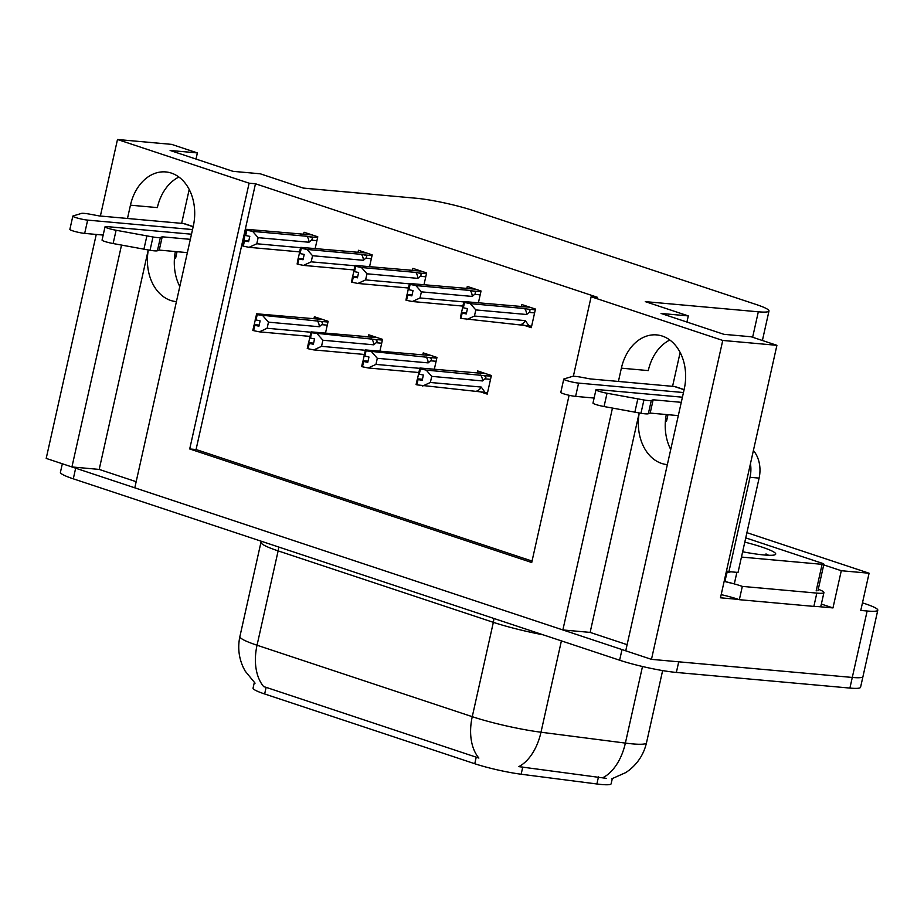 <?xml version="1.0" encoding="UTF-8"?>
<svg xmlns="http://www.w3.org/2000/svg" width="924" height="924" viewBox="0 0 924 924"><rect width="100%" height="100%" fill="white"/><g stroke="black" fill="none" stroke-linecap="round" stroke-linejoin="round"><path stroke-width="1.39" d="M179.799 286.521A43.867 32.733 95.1 0 1 175.352 251.547M176.415 301.628A43.867 32.733 95.1 0 1 176.299 301.617A43.867 32.733 95.1 0 1 170.721 300.462A43.867 32.733 95.1 0 1 148.302 249.977M670.732 449.514A43.867 32.733 95.1 0 1 666.285 414.529M639.235 412.959A43.867 32.733 -84.9 0 0 661.665 463.444A43.867 32.733 -84.9 0 0 667.232 464.61A43.867 32.733 -84.9 0 0 667.347 464.622M612.289 778.678L611.145 783.771A37.006 4.25 -167.4 0 1 601.547 784.499A37.006 4.25 -167.4 0 1 596.892 783.979L521.159 774.231A37.006 4.25 -167.4 0 1 474.763 763.732L264.645 693.97A37.006 4.25 -167.4 0 1 253.06 688.114L254.319 682.49M862.473 602.864L864.933 603.672A41.118 4.724 -167.4 0 1 877.8 610.186L862.947 676.634A41.118 4.724 -167.4 0 1 852.286 677.442L651.466 659.355L625.733 650.819L684.245 389.039A43.867 32.733 -84.9 0 0 656.745 334.915A43.867 32.733 -84.9 0 0 621.378 368.168L618.41 381.462M669.842 340.02A43.867 32.733 -84.9 0 0 648.278 370.593L621.378 368.168M136.175 481.693L99.191 469.415L71.933 466.955L46.2 458.408L96.258 234.442M639.177 412.947L590.124 632.397L627.107 644.675M590.124 632.397L562.866 629.949L134.8 487.826L193.312 226.057A43.867 32.733 -84.9 0 0 165.812 171.933A43.867 32.733 -84.9 0 0 130.446 205.186L127.477 218.468M821.367 604.077L832.974 607.923L818.144 606.594M738.611 599.433L720.477 597.793L776.911 345.322L751.177 336.775L723.919 334.326L661.053 313.455L688.311 315.904L645.287 301.628L758.327 311.804A41.118 4.724 12.6 0 0 768.987 310.995A41.118 4.724 12.6 0 0 756.121 304.481L473.03 210.499A41.118 4.724 12.6 0 0 416.308 198.256L303.268 188.08L260.245 173.793L232.987 171.333L170.12 150.462L197.378 152.922L171.645 144.375L117.487 139.501L100.381 216.031M823.723 564.887L841.29 570.72L832.974 607.923M841.29 570.72L869.091 573.226L746.915 532.663M877.8 610.186A41.118 4.724 -167.4 0 1 867.139 611.007L860.775 610.429L869.091 573.226M573.354 376.287L591.129 296.743L722.753 340.448L776.911 345.322M722.753 340.448L651.466 659.355M121.529 245.079L71.933 466.955M612.462 408.073L562.866 629.949M117.487 139.501L249.11 183.195L189.709 448.96L531.727 562.508L569.103 395.287M181.635 223.342L189.212 189.455M196.004 159.055L197.378 152.922M672.568 386.336L680.145 352.437M686.936 322.049L688.311 315.904M591.129 296.743L597.493 297.32L255.474 183.772L249.11 183.195M255.474 183.772L196.061 449.526L532.051 561.076M196.061 449.526L189.709 448.96M369.554 266.724L372.21 254.862L358.454 250.3L358.038 252.194M423.977 284.788L426.622 272.938L412.878 268.364L412.451 270.258M478.389 302.853L481.046 291.002L467.29 286.428L466.874 288.323M522.672 324.809L531.3 327.673L535.458 309.066L521.713 304.504L521.286 306.398M315.142 248.66L317.787 236.798L304.042 232.236L303.615 234.13M379.891 351.236L382.548 339.374L368.792 334.811L368.376 336.706M434.315 369.3L436.96 357.438L423.215 352.876L422.788 354.77M478.597 391.245L487.225 394.109L491.383 375.514L477.627 370.94L477.211 372.834M325.479 333.171L328.136 321.309L314.379 316.747L313.952 318.641M148.244 249.965L99.191 469.415M130.446 205.186L157.346 207.6A43.867 32.733 95.1 0 1 178.91 177.038M264.645 693.97L266.124 687.352L263.675 686.613A47.979 31.451 -71.6 0 1 257.045 645.229L472.256 716.678A54.828 6.306 12.6 0 0 540.99 732.224A47.979 29.799 97.3 0 1 518.826 766.631L606.317 778.343M625.744 650.773A41.118 4.724 -167.4 0 1 622.002 649.572L75.664 468.191A41.118 4.724 -167.4 0 1 72.153 466.978M676.356 672.441L849.907 688.08A41.118 4.724 -167.4 0 0 860.567 687.26L862.947 676.634A41.118 4.724 -167.4 0 1 852.286 677.442L678.724 661.815L676.356 672.441A41.118 4.724 -167.4 0 1 619.623 660.21L73.296 478.828A41.118 4.724 -167.4 0 1 60.418 472.314L62.335 463.767M266.124 687.352L478.875 758.061A47.979 31.451 108.4 0 1 472.256 716.678L493.347 622.337L278.136 550.889A54.828 6.306 -167.4 0 1 260.984 542.203L261.157 541.198M309.956 336.394L259.401 331.843L253.638 330.653L254.828 325.34L258.939 326.184L260.129 320.871L255.209 319.762L256.687 313.802L322.534 319.45M253.453 330.492L252.841 330.388L254.031 325.075L253.049 330.457M310.949 332.224L267.117 328.274L268.48 322.164L319.334 326.749L321.702 324.659C323.342 323.146 322.799 322.037 320.062 321.321L257.207 314.714L256.017 320.027M256.398 314.449L257.207 314.714M253.638 330.653L254.828 325.34M259.194 325.063L254.227 324.624L255.301 319.785M319.334 326.749A9.321 6.953 -84.9 0 0 317.29 320.79M267.117 328.274L259.401 331.843M262.97 315.892L268.48 322.164M259.055 325.675L254.62 325.271M259.078 325.583L254.227 325.144M299.619 251.882L249.064 247.332L243.301 246.154L244.282 240.76L248.602 241.672L249.792 236.359L245.68 235.516L246.87 230.203L246.061 229.937L244.872 235.25L245.68 235.516M248.718 241.164L244.282 240.76M243.301 246.154L244.49 240.829M243.89 240.633L242.712 245.946L243.693 240.563L248.741 241.072M248.856 240.563L243.693 240.563M300.612 247.713L256.78 243.763L249.064 247.332M317.625 237.526L309.725 236.81C312.462 237.526 313.005 238.635 311.365 240.148L316.932 240.644M309.725 236.81L306.953 236.278A9.321 6.953 95.1 0 1 308.986 242.238L311.365 240.148M306.953 236.278L252.633 231.381L258.142 237.664L308.986 242.238M256.78 243.763L258.142 237.664M252.633 231.381L246.87 230.203M246.061 229.937L246.35 229.302L312.197 234.939M300.658 234.188L312.023 234.892M243.89 240.113L244.964 235.285M364.368 354.458L313.825 349.907L308.062 348.729L309.251 343.405L313.363 344.248L314.541 338.935L309.632 337.826L311.099 331.878L376.957 337.514M376.784 337.456L365.419 336.763M307.877 348.567L307.253 348.452L308.443 343.139L307.461 348.521M365.361 350.288L321.529 346.338L322.892 340.24L373.746 344.814L376.114 342.723C377.754 341.21 377.211 340.101 374.486 339.385L311.619 332.779L310.441 338.092M310.822 332.513L311.619 332.779M308.062 348.729L309.251 343.405M313.606 343.139L308.639 342.688L309.725 337.861M373.746 344.814A9.321 6.953 -84.9 0 0 371.702 338.854M321.529 346.338L313.825 349.907M317.382 333.957L322.892 340.24M313.467 343.74L309.043 343.335M313.49 343.647L308.651 343.208M418.78 372.522L368.237 367.971L362.474 366.793L363.663 361.48L367.775 362.323L368.965 356.999L364.044 355.89L365.523 349.942L431.369 355.59M362.289 366.632L361.677 366.528L362.855 361.203L361.873 366.585M419.785 368.353L375.952 364.403L377.315 358.304L428.159 362.878L430.538 360.787C432.178 359.274 431.635 358.166 428.898 357.449L366.043 350.843L364.853 356.156M365.234 350.577L366.043 350.843M362.474 366.793L363.663 361.48M368.029 361.203L363.063 360.753L364.137 355.925M428.159 362.878A9.321 6.953 -84.9 0 0 426.114 356.918M375.952 364.403L368.237 367.971M371.806 352.021L377.315 358.304M367.891 361.804L363.455 361.411M367.914 361.711L363.063 361.272M487.549 392.642L416.897 384.858L418.087 379.545L422.187 380.388L423.377 375.063L418.468 373.954L419.935 368.006L485.781 373.654M416.712 384.696L416.089 384.592L417.278 379.279L416.297 384.661M485.042 392.423L481.219 387.052L430.365 382.478L431.727 376.368L482.582 380.942L484.95 378.852C486.59 377.339 486.047 376.23 483.31 375.525L426.218 370.097L420.455 368.907L419.265 374.232M419.658 368.641L420.455 368.907M416.897 384.858L418.087 379.545M422.441 379.267L417.475 378.817L418.56 373.989M482.582 380.942A9.321 6.953 -84.9 0 0 480.538 374.982M430.365 382.478L422.661 386.036M426.218 370.097L431.727 376.368M476.969 390.933A9.321 6.953 -84.9 0 0 481.219 387.052M422.303 379.868L417.879 379.475M422.326 379.776L417.486 379.337M354.031 269.947L303.488 265.396L297.724 264.218L298.706 258.836L303.026 259.748L304.204 254.423L300.104 253.58L301.282 248.267L300.485 248.002L299.295 253.315L300.104 253.58M303.13 259.228L298.706 258.836M297.724 264.218L298.914 258.905M298.313 258.697L297.124 264.021L298.106 258.628L303.153 259.136M303.268 258.628L298.106 258.628M355.024 265.777L311.192 261.839L303.488 265.396M372.049 255.59L364.137 254.874C366.874 255.59 367.417 256.699 365.777 258.212L371.344 258.708M364.137 254.874L361.365 254.343A9.321 6.953 95.1 0 1 363.409 260.302L365.777 258.212M361.365 254.343L307.045 249.457L312.555 255.729L363.409 260.302M311.192 261.839L312.555 255.729M307.045 249.457L301.282 248.267M300.485 248.002L300.762 247.366L366.62 253.014M355.082 252.252L366.447 252.957M298.302 258.177L299.388 253.349M408.443 288.011L357.9 283.46L352.136 282.282L353.118 276.9L357.438 277.812L358.627 272.499L354.516 271.656L355.705 266.331L354.897 266.066L353.707 271.379L354.516 271.656M357.553 277.292L353.118 276.9M352.136 282.282L353.326 276.969M352.725 276.761L351.536 282.086L352.518 276.703L357.576 277.2M357.692 276.692L352.518 276.703M409.447 283.841L365.615 279.903L357.9 283.46M426.461 273.654L418.56 272.95C421.298 273.654 421.841 274.763 420.201 276.276L425.768 276.784M418.56 272.95L415.777 272.407A9.321 6.953 95.1 0 1 417.821 278.367L420.201 276.276M415.777 272.407L361.469 267.521L366.978 273.793L417.821 278.367M365.615 279.903L366.978 273.793M361.469 267.521L355.705 266.331M354.897 266.066L355.174 265.431L421.032 271.079M409.494 270.328L420.859 271.021M352.725 276.241L353.8 271.413M462.866 306.087L412.323 301.524L406.56 300.346L407.542 294.964L411.85 295.876L413.04 290.563L408.928 289.72L410.117 284.407L409.32 284.13L408.131 289.455L408.928 289.72M411.965 295.368L407.542 294.964M406.56 300.346L407.75 295.033M407.149 294.837L405.959 300.15L406.941 294.768L411.988 295.264M412.104 294.756L406.941 294.768M463.86 301.917L420.027 297.967L412.323 301.524M480.884 291.718L472.973 291.014C475.71 291.718 476.253 292.839 474.613 294.34L480.18 294.848M472.973 291.014L470.201 290.471A9.321 6.953 95.1 0 1 472.245 296.442L474.613 294.34M470.201 290.471L415.881 285.585L421.39 291.857L472.245 296.442M420.027 297.967L421.39 291.857M415.881 285.585L410.117 284.407M409.32 284.13L409.598 283.495L475.444 289.143M463.917 288.392L475.283 289.085M407.137 294.306L408.223 289.478M531.635 326.195L460.972 318.41L461.954 313.028L466.274 313.941L467.463 308.628L463.351 307.784L464.541 302.471L463.733 302.206L462.543 307.519L463.351 307.784M466.389 313.432L461.954 313.028M460.972 318.41L462.162 313.097M461.561 312.901L460.371 318.214L461.353 312.832L466.412 313.34M466.528 312.82L461.353 312.832M529.117 325.976L525.294 320.616L474.439 316.031L466.736 319.6M521.055 324.486A9.321 6.953 -84.9 0 0 525.294 320.616M535.296 309.794L527.396 309.078C530.133 309.794 530.676 310.903 529.036 312.416L534.603 312.913M527.396 309.078L524.613 308.547A9.321 6.953 95.1 0 1 526.657 314.507L529.036 312.416M524.613 308.547L470.304 303.649L475.814 309.921L526.657 314.507M474.439 316.031L475.814 309.921M470.304 303.649L464.541 302.471M463.733 302.206L464.01 301.559L529.868 307.207M518.329 306.456L529.695 307.149M461.561 312.381L462.635 307.542M682.42 397.204L598.221 389.616A8.755 1.005 -167.4 0 0 595.957 389.789A8.755 1.005 -167.4 0 0 607.033 393.243L643.924 399.977L640.956 413.271L604.053 406.537L607.033 393.243M667.994 414.691L666.574 421.032L665.442 420.663M818.283 589.246A27.408 3.153 -167.4 0 1 823.931 592.561L820.962 605.855A27.408 3.153 12.6 0 1 818.364 606.583A27.408 3.153 -167.4 0 1 813.859 606.398L739.35 599.688A27.408 3.153 12.6 0 0 738.507 599.399A27.408 3.153 -167.4 0 0 721.182 594.64M823.931 592.561A27.408 3.153 -167.4 0 1 816.828 593.104L742.319 586.394L739.35 599.688M724.15 581.346A27.408 3.153 -167.4 0 1 742.319 586.394M667.013 419.092A27.408 20.455 -84.9 0 0 665.615 418.872M726.46 571.032A27.408 20.455 95.1 0 1 728.932 571.633L738.022 572.453L759.101 478.112A27.408 20.455 -84.9 0 0 753.395 450.531M730.976 571.817A27.408 20.455 -84.9 0 0 725.929 573.388M728.932 571.633L750.022 477.292A27.408 20.455 -84.9 0 0 750.45 463.686M684.13 389.582L675.64 386.775A13.71 8.986 108.4 0 0 674.301 386.486L590.286 378.921L581.462 377.281A13.71 1.571 -167.4 0 0 572.661 376.322L563.975 378.956A8.755 1.005 -167.4 0 0 563.767 379.106A8.755 1.005 -167.4 0 0 569.092 381.266A8.755 1.005 -167.4 0 0 578.586 383.102L683.46 392.538M594.109 398.048L575.606 396.384L578.586 383.102M563.767 379.106L560.799 392.4A8.755 1.005 12.6 0 0 566.123 394.548A8.755 1.005 12.6 0 0 575.606 396.384M653.153 399.792L650.184 413.086L648.336 413.756L651.304 400.473L653.153 399.792L681.277 402.333M678.308 415.615L650.184 413.086M595.957 389.789L592.989 403.083A8.755 1.005 12.6 0 0 604.053 406.537M648.336 413.756A13.71 1.571 -167.4 0 1 640.956 413.271M651.304 400.473A13.71 1.571 -167.4 0 1 643.924 399.977M637.826 398.879L634.857 412.173M191.487 234.211L107.288 226.634A8.755 1.005 -167.4 0 0 105.024 226.807A8.755 1.005 -167.4 0 0 116.101 230.261L152.991 236.994L150.023 250.277L113.121 243.543L116.101 230.261M177.062 251.698L175.641 258.05L174.509 257.669M176.068 256.11A27.408 20.455 -84.9 0 0 174.682 255.89M193.197 226.599L184.708 223.781A13.71 8.986 108.4 0 0 183.368 223.504L99.353 215.939L90.529 214.299A13.71 1.571 -167.4 0 0 81.728 213.328L73.042 215.962A8.755 1.005 -167.4 0 0 72.834 216.124A8.755 1.005 -167.4 0 0 78.159 218.272A8.755 1.005 -167.4 0 0 87.653 220.108L192.527 229.556M103.176 235.066L84.673 233.402L87.653 220.108M72.834 216.124L69.866 229.406A8.755 1.005 12.6 0 0 75.191 231.566A8.755 1.005 12.6 0 0 84.673 233.402M162.22 236.81L159.251 250.092L157.403 250.774L160.372 237.491L162.22 236.81L190.344 239.339M187.376 252.633L159.251 250.092M105.024 226.807L102.056 240.09A8.755 1.005 12.6 0 0 113.121 243.543M157.403 250.774A13.71 1.571 -167.4 0 1 150.023 250.277M160.372 237.491A13.71 1.571 -167.4 0 1 152.991 236.994M146.893 235.897L143.925 249.18M744.802 542.111A44.687 5.14 -167.4 0 1 775.294 554.608A44.687 5.14 -167.4 0 1 764.125 554.977A44.687 5.14 -167.4 0 1 742.642 551.778M768.653 555.278L765.984 553.938L767.948 555.243M731.265 583.09A6.849 0.785 -167.4 0 1 725.178 581.589M745.749 537.884L821.736 563.109A6.849 0.785 -167.4 0 1 823.885 564.194A6.849 0.785 -167.4 0 1 822.106 564.333L741.452 557.068M596.892 783.979L598.509 776.738M867.139 611.007L849.907 688.08M758.327 311.804L752.633 337.26M521.159 774.231L522.776 766.989M474.763 763.732L476.241 757.114M561.399 640.875L540.99 732.224L625.375 743.092A54.828 6.306 12.6 0 0 632.282 743.866A54.828 6.306 12.6 0 0 646.5 742.781L662.635 670.581M603.049 777.592A47.979 29.799 97.3 0 0 625.375 743.092L642.492 666.504M255.07 683.159L245.207 671.136L243.301 667.486C238.738 657.553 237.607 647.239 239.893 636.544A54.828 6.306 12.6 0 0 257.045 645.229L278.136 550.889A13.71 8.986 108.4 0 0 278.609 546.985M619.623 660.21L622.002 649.572M73.296 478.828L75.664 468.191M543.185 634.823A54.828 6.306 -167.4 0 1 493.347 622.337A13.71 8.986 108.4 0 0 493.82 618.433M327.974 322.037L320.062 321.321M321.702 324.659L327.269 325.156M382.386 340.101L374.486 339.385M376.114 342.723L381.693 343.22M436.798 358.166L428.898 357.449M430.538 360.787L436.105 361.284M491.222 376.23L483.31 375.525M484.95 378.852L490.517 379.36M666.943 419.404L665.569 419.288M816.828 593.104L813.859 606.398M750.022 477.292L759.101 478.112M674.301 386.486L684.095 389.743M176.01 256.422L174.636 256.295M183.368 223.504L193.151 226.75M726.83 572.972L724.924 581.508M736.89 572.349L734.384 583.541M822.106 564.333L816.169 590.91M768.987 310.995L762.392 340.506M611.757 778.817L625.906 772.522L629.336 770.05C638.184 762.935 643.901 753.845 646.5 742.781M239.893 636.544L260.984 542.203M311.538 318.422L322.361 319.392M420.374 354.55L431.196 355.532M474.786 372.615L485.62 373.596M823.885 564.194L817.936 590.771"/></g></svg>
